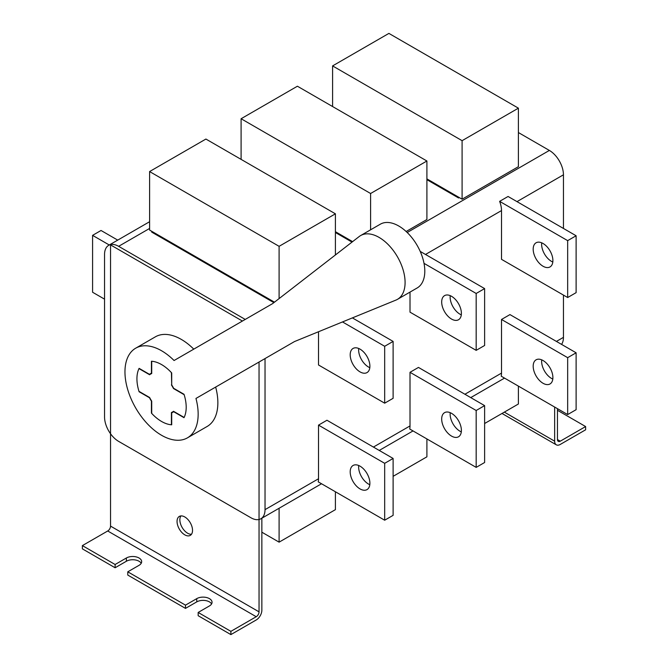 <?xml version="1.0" encoding="UTF-8"?>
<svg xmlns="http://www.w3.org/2000/svg" width="668" height="668" viewBox="0 0 668 668"><rect width="100%" height="100%" fill="white"/><g stroke="black" fill="none" stroke-linecap="round" stroke-linejoin="round"><path stroke-width="1" d="M139.27 368.444L138.986 368.611A34.836 20.115 -120 0 0 138.986 391.364L149.615 397.502A21.902 12.642 60 0 0 151.711 401.126L151.711 413.4A34.836 20.115 -120 0 0 161.564 421.466A34.836 20.115 -120 0 0 171.417 424.781L171.701 424.623M171.701 384.76L171.417 372.644A34.836 20.115 -120 0 0 161.564 364.578A34.836 20.115 -120 0 0 151.711 361.263L151.711 373.537A21.902 12.642 60 0 0 150.617 374.055A21.902 12.642 60 0 0 149.615 374.748L138.986 368.611M173.605 411.354L172.511 411.989A21.902 12.642 60 0 0 173.505 411.296L184.143 417.433A34.836 20.115 -120 0 0 184.143 394.679L173.505 388.542A21.902 12.642 60 0 0 171.417 384.918M172.511 411.989A21.902 12.642 60 0 1 171.417 412.507L171.417 424.781M161.564 421.466A34.836 20.115 -120 0 0 171.701 424.798L171.701 412.816A22.294 12.876 -120 0 0 172.711 412.331A22.294 12.876 -120 0 0 173.638 411.697L184.017 417.684A34.836 20.115 -120 0 0 184.017 394.279L173.638 388.292A22.294 12.876 -120 0 0 171.701 384.927L171.701 372.944A34.836 20.115 -120 0 0 151.427 361.246L151.427 373.228A22.294 12.876 -120 0 0 150.417 373.713A22.294 12.876 -120 0 0 149.49 374.347L139.111 368.36A34.836 20.115 -120 0 0 139.111 391.765L149.49 397.752A22.294 12.876 -120 0 0 151.427 401.117L151.427 413.1A34.836 20.115 -120 0 0 161.564 421.466M193.77 349.139A51.762 29.885 -120 0 0 181.27 339.386A51.762 29.885 -120 0 0 155.393 336.822L135.688 348.195A51.762 29.885 -120 0 0 127.747 389.669A51.762 29.885 -120 0 0 161.564 435.285A51.762 29.885 -120 0 0 187.441 437.849A51.762 29.885 -120 0 0 195.958 398.445L294.504 341.557L395.957 300.082A36.832 21.259 -120 0 0 397.46 299.347A36.832 21.259 -120 0 0 397.46 256.821A36.832 21.259 -120 0 0 360.636 235.562A36.832 21.259 -120 0 0 359.242 236.497L272.602 303.623L174.064 360.52A51.762 29.885 -120 0 0 161.564 350.758A51.762 29.885 -120 0 0 135.688 348.195M397.46 299.347L417.166 287.966A36.832 21.259 -120 0 0 417.174 245.448A36.832 21.259 -120 0 0 380.342 224.181L360.636 235.562M187.441 437.849L207.147 426.468A51.762 29.885 -120 0 0 215.664 387.073L195.958 398.445M151.427 373.228L149.49 374.347M173.922 411.538L171.701 412.816M406.136 231.504L426.902 219.513L426.902 160.996L297.402 86.222L241.098 118.737L241.098 159.368M335.411 231.696L352.612 241.632M370.598 229.809L370.598 193.503L426.902 160.996M370.598 193.503L241.098 118.737M426.902 178.874L462.097 199.189L518.401 166.683L518.401 108.166L388.901 33.4L332.589 65.907L332.589 106.546M462.097 199.189L462.097 140.672L518.401 108.166M462.097 140.672L332.589 65.907M279.099 298.588L279.099 246.325L149.599 171.559L149.599 230.076L274.481 302.17M335.411 254.967L335.411 213.818L205.903 139.053L149.599 171.559M279.099 246.325L335.411 213.818M393.118 476.326L426.902 456.82L426.902 438.943M484.617 423.504L518.401 403.998L518.401 386.112M335.411 491.765L335.411 509.651L279.099 542.157L261.856 532.196M279.099 542.157L279.099 508.248M451.543 413.342A13.936 8.049 -120 0 0 444.571 412.649A13.936 8.049 -120 0 0 442.433 423.813A13.936 8.049 -120 0 0 451.543 436.095A13.936 8.049 -120 0 0 458.507 436.788A13.936 8.049 -120 0 0 460.644 425.616A13.936 8.049 -120 0 0 451.543 413.342M450.224 412.682A13.936 8.049 -120 0 0 459.985 431.219A13.936 8.049 -120 0 0 461.304 431.879M451.543 319.062A13.936 8.049 60 0 1 442.433 306.787A13.936 8.049 60 0 1 444.571 295.623A13.936 8.049 60 0 1 451.543 296.308A13.936 8.049 60 0 1 460.644 308.591A13.936 8.049 60 0 1 458.507 319.755A13.936 8.049 60 0 1 451.543 319.062M461.304 314.845A13.936 8.049 60 0 1 459.985 314.185A13.936 8.049 60 0 1 450.224 295.648M360.044 466.164A13.936 8.049 -120 0 0 353.071 465.479A13.936 8.049 -120 0 0 350.942 476.643A13.936 8.049 -120 0 0 360.044 488.918A13.936 8.049 -120 0 0 367.008 489.611A13.936 8.049 -120 0 0 369.145 478.447A13.936 8.049 -120 0 0 360.044 466.164M358.724 465.504A13.936 8.049 -120 0 0 368.486 484.05A13.936 8.049 -120 0 0 369.805 484.701M360.044 349.139A13.936 8.049 -120 0 0 353.071 348.445A13.936 8.049 -120 0 0 350.942 359.609A13.936 8.049 -120 0 0 360.044 371.892A13.936 8.049 -120 0 0 367.008 372.585A13.936 8.049 -120 0 0 369.145 361.413A13.936 8.049 -120 0 0 360.044 349.139M369.805 367.676A13.936 8.049 60 0 1 368.486 367.016A13.936 8.049 60 0 1 358.724 348.479M543.034 360.511A13.936 8.049 -120 0 0 536.07 359.827A13.936 8.049 -120 0 0 533.932 370.99A13.936 8.049 -120 0 0 543.034 383.273A13.936 8.049 -120 0 0 550.006 383.958A13.936 8.049 -120 0 0 552.144 372.794A13.936 8.049 -120 0 0 543.034 360.511M541.715 359.852A13.936 8.049 -120 0 0 551.484 378.397A13.936 8.049 -120 0 0 552.803 379.057M543.034 266.24A13.936 8.049 60 0 1 533.932 253.957A13.936 8.049 60 0 1 536.07 242.793A13.936 8.049 60 0 1 543.034 243.486A13.936 8.049 60 0 1 552.144 255.761A13.936 8.049 60 0 1 550.006 266.933A13.936 8.049 60 0 1 543.034 266.24M552.803 262.023A13.936 8.049 60 0 1 551.484 261.363A13.936 8.049 60 0 1 541.715 242.826M149.599 228.448L118.628 246.325A19.906 11.49 -120 0 0 108.675 245.34A19.906 11.49 -120 0 0 104.55 254.458L104.55 416.999A19.906 11.49 -120 0 0 118.628 441.381L250.951 517.775A19.906 11.49 -120 0 0 260.904 518.76A19.906 11.49 -120 0 0 265.029 509.642L265.029 358.574M318.519 425.124L318.519 478.764A19.906 11.49 60 0 1 318.235 481.853L384.676 520.213L393.118 515.337L393.118 458.448L326.961 420.247L318.519 425.124L384.676 463.325L393.118 458.448M410.01 372.301L410.01 425.933A19.906 11.49 60 0 1 409.726 429.023L476.175 467.383L484.617 462.506L484.617 405.618L418.46 367.425L410.01 372.301L476.175 410.494L484.617 405.618M501.509 319.471L501.509 373.111A19.906 11.49 60 0 1 501.225 376.201L567.666 414.561L576.117 409.684L576.117 352.796L509.96 314.595L501.509 319.471L567.666 357.672L576.117 352.796M556.411 341.415L563.45 337.357L563.45 295.089M563.45 228.448L563.45 174.807L516.999 201.627M501.509 210.57L501.509 259.334L567.666 297.527L576.117 292.651L576.117 235.762L508.072 196.476L499.622 201.352A19.906 11.49 60 0 1 501.509 210.57L425.499 254.458M410.01 292.1L410.01 312.156L476.175 350.358L484.617 345.481L484.617 288.593L420.197 251.393M318.519 331.737L318.519 364.987L384.676 403.18L393.118 398.303L393.118 341.415L352.387 317.893M563.45 337.357A19.906 11.49 60 0 1 561.563 344.387M407.204 232.506L549.372 150.434L518.401 132.548M549.372 150.434A19.906 11.49 60 0 1 563.45 174.807M118.628 246.325L245.239 319.429M152.413 231.696L151.711 232.105L273.88 302.637M426.902 179.684L458.574 197.97L459.283 197.569M335.411 232.514L352.011 242.1M209.426 265.43L209.426 264.611M476.175 467.383L476.175 410.494M476.175 350.358L476.175 293.469L424.013 263.351M476.175 293.469L484.617 288.593M384.676 520.213L384.676 463.325M384.676 403.18L384.676 346.291L342.492 321.934M384.676 346.291L393.118 341.415M567.666 414.561L567.666 357.672M567.666 297.527L567.666 240.639L499.622 201.352M567.666 240.639L576.117 235.762M104.55 299.155L92.585 292.25L92.585 235.361L109.276 244.997M92.585 235.361L101.035 230.485L117.727 240.121M184.786 516.957A10.947 6.321 -120 0 0 179.316 516.422A10.947 6.321 -120 0 0 177.638 525.19A10.947 6.321 -120 0 0 184.786 534.843A10.947 6.321 -120 0 0 190.263 535.385A10.947 6.321 -120 0 0 191.941 526.609A10.947 6.321 -120 0 0 184.786 516.957M180.903 515.921A10.947 6.321 -120 0 0 180.894 524.864A10.947 6.321 -120 0 0 187.608 533.214A10.947 6.321 -120 0 0 191.491 534.25M115.113 564.502L115.113 567.758L82.381 548.862L82.381 545.606L115.113 564.502L126.369 558.005A8.96 5.169 180 0 1 139.044 558.005A8.96 5.169 180 0 1 141.666 561.663A8.96 5.169 180 0 1 139.044 565.32L127.78 571.816L127.78 575.073L185.495 608.389L196.751 601.885A8.96 5.169 180 0 1 209.426 601.885A8.96 5.169 180 0 1 211.589 603.922M127.78 571.816L185.495 605.141L196.751 598.637A8.96 5.169 180 0 1 209.426 598.637A8.96 5.169 180 0 1 212.048 602.294A8.96 5.169 180 0 1 209.426 605.951L198.162 612.456L230.886 631.352L256.228 616.723A3.983 2.296 120 0 0 259.042 611.846L259.042 362.023M115.113 567.758L126.369 561.254A8.96 5.169 180 0 1 139.044 561.254A8.96 5.169 180 0 1 141.207 563.283M185.495 605.141L185.495 608.389M82.381 545.606L107.723 530.985A3.983 2.296 120 0 0 110.537 526.108L110.537 244.905L242.426 321.049M261.856 518.209L261.856 610.218A7.966 4.601 -60 0 1 256.228 619.971L230.886 634.6L230.886 631.352M198.162 612.456L198.162 615.704L230.886 634.6M557.463 410.294L585.619 426.551L585.619 429.8L560.277 444.429A7.966 4.601 -60 0 1 556.302 444.821A7.966 4.601 -60 0 1 554.649 441.181L554.649 407.046M557.463 408.666L557.463 439.552A3.983 2.296 120 0 0 558.289 441.373A3.983 2.296 120 0 0 560.277 441.181L585.619 426.551M265.029 509.642L318.519 478.764M373.412 447.067L410.01 425.933M464.911 394.245L501.509 373.111M107.723 530.985L256.228 616.723M110.537 526.108L259.042 611.846M126.369 558.005L126.369 561.254M196.751 598.637L196.751 601.885M557.463 439.552L560.277 441.181M504.323 412.123L554.649 441.181M261.155 295.298L261.864 294.889M444.153 189.645L444.855 189.236M151.711 373.429L150.617 374.055M504.524 378.105L470.74 397.61M413.033 430.927L379.249 450.432M321.533 483.757L260.904 518.76M149.599 221.718L108.675 245.34M501.994 413.467L556.302 444.821"/></g></svg>
